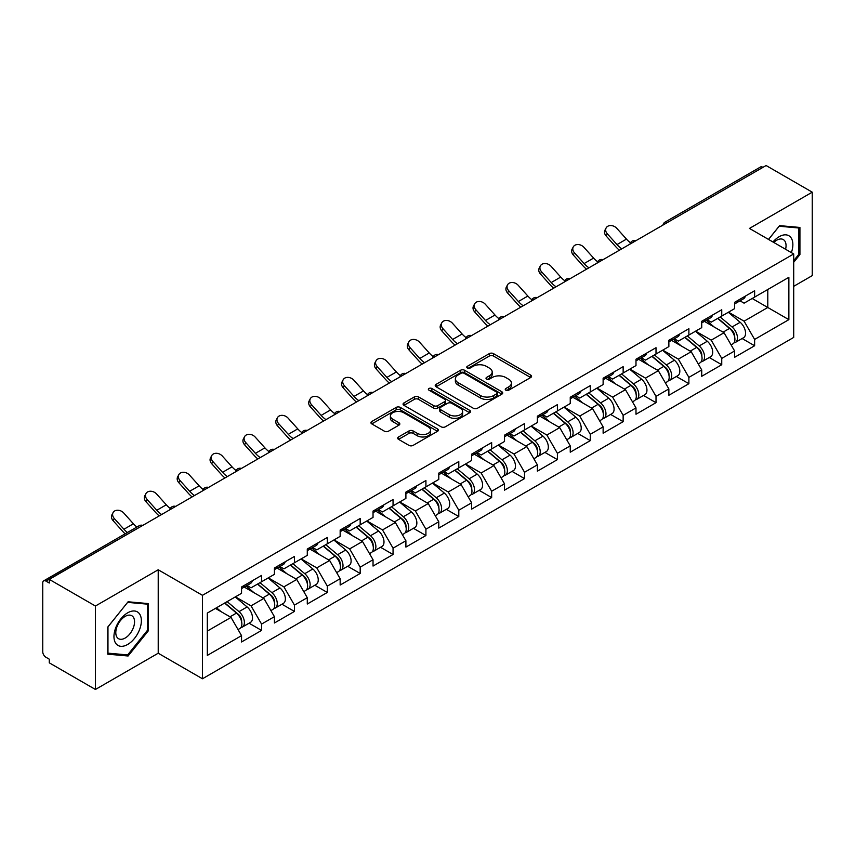 <?xml version="1.0" encoding="UTF-8"?>
<svg xmlns="http://www.w3.org/2000/svg" width="855" height="855" viewBox="0 0 855 855"><rect width="100%" height="100%" fill="white"/><g stroke="black" fill="none" stroke-linecap="round" stroke-linejoin="round"><path stroke-width="1.28" d="M505.839 390.19A2.052 1.186 0 0 0 508.736 390.19L530.709 377.504A2.928 1.689 0 0 0 531.564 376.307A2.928 1.689 0 0 0 530.709 375.11L493.474 353.617A2.928 1.689 0 0 0 489.338 353.617L467.364 366.303A2.052 1.186 0 0 0 466.766 367.148A2.052 1.186 0 0 0 467.364 367.981A2.052 1.186 0 0 0 470.261 367.981L473.104 366.335A9.362 5.408 0 0 1 486.345 366.335L489.445 368.131A9.362 5.408 0 0 1 492.191 371.946A9.362 5.408 0 0 1 489.445 375.773L486.602 377.408A2.052 1.186 0 0 0 486.003 378.252A2.052 1.186 0 0 0 486.602 379.086A2.052 1.186 0 0 0 489.498 379.086L492.341 377.44A9.362 5.408 0 0 1 505.583 377.44L508.682 379.235A9.362 5.408 0 0 1 511.418 383.051A9.362 5.408 0 0 1 508.682 386.877L505.839 388.512A2.052 1.186 0 0 0 505.241 389.356A2.052 1.186 0 0 0 505.839 390.19L505.839 388.512M398.548 436.969A2.928 1.689 0 0 0 397.693 438.155A2.928 1.689 0 0 0 398.548 439.352L408.989 445.38A2.928 1.689 0 0 0 413.125 445.38L437.536 431.294A2.928 1.689 0 0 0 438.391 430.097A2.928 1.689 0 0 0 437.536 428.911L400.3 407.408A2.928 1.689 0 0 0 396.164 407.408L371.765 421.504A2.928 1.689 0 0 0 370.91 422.701A2.928 1.689 0 0 0 371.765 423.888L384.376 431.177A2.928 1.689 0 0 0 388.512 431.177L398.964 425.149A2.928 1.689 0 0 0 399.819 423.952A2.928 1.689 0 0 0 398.964 422.755L392.702 419.142A7.823 4.521 0 0 1 390.414 415.947A7.823 4.521 0 0 1 395.245 411.779A7.823 4.521 0 0 1 403.774 412.751L428.28 426.902A7.823 4.521 0 0 1 430.567 430.097A7.823 4.521 0 0 1 425.737 434.276A7.823 4.521 0 0 1 417.208 433.293L413.125 430.931A2.928 1.689 0 0 0 408.989 430.931L398.548 436.969L398.548 439.352M158.218 569.772L95.429 606.024L49.28 579.38L766.101 165.528L812.25 192.172L749.461 228.424L793.707 253.967L202.464 595.315L158.218 569.772L158.218 653.22L202.464 678.774L202.464 595.315M473.317 408.252A2.928 1.689 0 0 0 477.453 408.252L501.853 394.155A2.928 1.689 0 0 0 502.708 392.969A2.928 1.689 0 0 0 501.853 391.772L464.628 370.279A2.928 1.689 0 0 0 460.492 370.279L436.082 384.365A2.928 1.689 0 0 0 435.227 385.562A2.928 1.689 0 0 0 436.082 386.759L473.317 408.252M429.766 390.628A2.052 1.186 0 0 1 431.85 390.917L431.85 388.491L469.694 410.336A2.928 1.689 0 0 1 470.549 411.533A2.928 1.689 0 0 1 469.694 412.73L445.295 426.816A2.928 1.689 0 0 1 441.148 426.816L403.923 405.323L403.923 402.94A2.928 1.689 0 0 0 403.068 404.126A2.928 1.689 0 0 0 403.923 405.323M403.923 402.94L414.365 396.902A2.928 1.689 0 0 1 418.501 396.902L433.603 405.623A2.928 1.689 0 0 0 437.739 405.623L444.664 401.626A2.928 1.689 0 0 0 445.53 400.429A2.928 1.689 0 0 0 444.664 399.232L428.954 390.158A2.052 1.186 0 0 1 428.355 389.324A2.052 1.186 0 0 1 429.616 388.234A2.052 1.186 0 0 1 431.85 388.491M202.464 678.774L793.707 337.415L793.707 253.967M249.072 623.199L261.566 630.413L261.566 624.086L251.028 605.842L235.446 596.833M261.566 630.413L241.548 641.966L241.548 635.639L207.316 655.411L207.316 613.078L241.548 593.306L241.548 586.979L261.566 575.426L261.566 581.753L274.423 574.336L274.423 568.009L294.441 556.445L294.441 562.772L307.287 555.355L307.287 549.028L327.305 537.474L327.305 543.801L340.162 536.374L340.162 530.047L360.179 518.493L360.179 524.82L373.037 517.403L373.037 511.076L393.054 499.512L393.054 505.839L405.901 498.422L405.901 492.095L425.918 480.542L425.918 486.869L438.775 479.441L438.775 473.114L458.793 461.561L458.793 467.888L471.639 460.471L471.639 454.144L491.657 442.58L491.657 448.907L504.514 441.49L504.514 435.163L524.532 423.61L524.532 429.937L537.378 422.509L537.378 416.182L557.396 404.629L557.396 410.956L570.253 403.539L570.253 397.212L590.271 385.648L590.271 391.975L603.128 384.558L603.128 378.231L623.145 366.677L623.145 373.004L635.992 365.577L635.992 359.25L656.009 347.696L656.009 354.023L668.867 346.606L668.867 340.279L688.884 328.715L688.884 335.042L701.731 327.625L701.731 321.298L721.748 309.745L721.748 316.072L734.605 308.644L734.605 302.317L754.623 290.764L754.623 297.091L788.866 277.319L788.866 319.652L754.623 339.424L744.085 321.181L728.492 312.171M742.119 338.537L754.623 345.751L754.623 339.424M754.623 345.751L734.605 357.305L734.605 350.978L721.748 358.405L711.221 340.151L695.628 331.152M709.255 357.508L721.748 364.732L721.748 358.405M721.748 364.732L701.731 376.286L701.731 369.959L688.884 377.376L678.346 359.132L662.753 350.133M676.38 376.489L688.884 383.703L688.884 377.376M688.884 383.703L668.867 395.267L668.867 388.94L656.009 396.357L645.472 378.113L629.879 369.104M643.505 395.47L656.009 402.684L656.009 396.357M656.009 402.684L635.992 414.237L635.992 407.91L623.145 415.338L612.608 397.083L597.014 388.085M610.641 414.44L623.145 421.665L623.145 415.338M623.145 421.665L603.128 433.218L603.128 426.891L590.271 434.308L579.733 416.064L564.14 407.066M577.766 433.421L590.271 440.635L590.271 434.308M590.271 440.635L570.253 452.199L570.253 445.872L557.396 453.289L546.869 435.045L531.276 426.036M544.902 452.402L557.396 459.616L557.396 453.289M557.396 459.616L537.378 471.169L537.378 464.842L524.532 472.27L513.994 454.016L498.401 445.017M512.027 471.372L524.532 478.597L524.532 472.27M524.532 478.597L504.514 490.15L504.514 483.823L491.657 491.24L481.13 472.997L465.537 463.998M479.163 490.353L491.657 497.567L491.657 491.24M491.657 497.567L471.639 509.131L471.639 502.804L458.793 510.221L448.255 491.978L432.662 482.968M446.289 509.334L458.793 516.548L458.793 510.221M458.793 516.548L438.775 528.101L438.775 521.774L425.918 529.202L415.38 510.948L399.787 501.949M413.414 528.305L425.918 535.529L425.918 529.202M425.918 535.529L405.901 547.082L405.901 540.755L393.054 548.173L382.516 529.929L366.923 520.93M380.55 547.286L393.054 554.5L393.054 548.173M393.054 554.5L373.037 566.063L373.037 559.736L360.179 567.154L349.642 548.91L334.049 539.9M347.675 566.267L360.179 573.481L360.179 567.154M360.179 573.481L340.162 585.034L340.162 578.707L327.305 586.135L316.777 567.88L301.184 558.881M314.811 585.237L327.305 592.462L327.305 586.135M327.305 592.462L307.287 604.015L307.287 597.688L294.441 605.105L283.903 586.861L268.31 577.862M281.936 604.218L294.441 611.432L294.441 605.105M294.441 611.432L274.423 622.996L274.423 616.669L261.566 624.086M246.956 585.483L251.028 587.834L261.566 581.753M251.028 605.842L263.885 598.414L244.22 587.064M274.423 616.669L263.885 598.414M279.831 566.502L283.903 568.853L294.441 562.772M283.903 586.861L296.76 579.444L277.095 568.083M307.287 597.688L296.76 579.444M312.706 547.531L316.777 549.883L327.305 543.801M316.777 567.88L329.624 560.463L309.959 549.113M340.162 578.707L329.624 560.463M345.57 528.55L349.642 530.902L360.179 524.82M349.642 548.91L362.499 541.482L342.834 530.132M373.037 559.736L362.499 541.482M378.444 509.569L382.516 511.921L393.054 505.839M382.516 529.929L395.363 522.512L375.698 511.151M405.901 540.755L395.363 522.512M411.308 490.599L415.38 492.95L425.918 486.869M415.38 510.948L428.237 503.531L408.572 492.181M438.775 521.774L428.237 503.531M444.183 471.618L448.255 473.969L458.793 467.888M448.255 491.978L461.112 484.55L441.447 473.2M471.639 502.804L461.112 484.55M477.047 452.637L481.13 454.988L491.657 448.907M481.13 472.997L493.976 465.58L474.311 454.219M504.514 483.823L493.976 465.58M509.922 433.667L513.994 436.018L524.532 429.937M513.994 454.016L526.851 446.599L507.186 435.248M537.378 464.842L526.851 446.599M542.797 414.686L546.869 417.037L557.396 410.956M546.869 435.045L559.715 427.618L540.05 416.267M570.253 445.872L559.715 427.618M575.661 395.705L579.733 398.056L590.271 391.975M579.733 416.064L592.59 408.647L572.925 397.286M603.128 426.891L592.59 408.647M608.536 376.734L612.608 379.086L623.145 373.004M612.608 397.083L625.454 389.666L605.789 378.316M635.992 407.91L625.454 389.666M641.4 357.753L645.472 360.105L656.009 354.023M645.472 378.113L658.329 370.685L638.664 359.335M668.867 388.94L658.329 370.685M674.274 338.772L678.346 341.124L688.884 335.042M678.346 359.132L691.203 351.715L671.538 340.354M701.731 369.959L691.203 351.715M707.138 319.802L711.221 322.153L721.748 316.072M711.221 340.151L724.067 332.734L704.402 321.384M734.605 350.978L724.067 332.734M762.949 167.356L667.499 222.46M666.152 223.23A4.467 2.576 120 0 1 667.285 222.332A4.467 2.576 60 0 0 665.051 222.118L760.501 167.003A4.467 2.576 60 0 1 762.735 167.227M740.013 300.821L744.085 303.172L754.623 297.091M744.085 321.181L767.79 307.49L767.79 289.492L788.866 277.319M752.197 298.491L788.866 319.652M793.707 286.329L812.25 275.62L812.25 192.172M95.429 606.024L95.429 689.472L49.28 662.828L49.28 659.184L45.914 657.239A4.467 2.576 -120 0 1 42.75 651.767L42.75 582.907A4.467 2.576 -120 0 1 43.68 580.866A4.467 2.576 -120 0 1 45.914 581.079L49.28 583.024L49.28 579.38M95.429 689.472L158.218 653.22M207.316 631.086L231.021 617.395L215.428 608.397M241.548 635.639L231.021 617.395M793.707 262.303L799.927 254.566L799.927 227.451L779.589 225.635L768.517 239.421M148.417 603.598L128.09 601.781L107.751 627.078L107.751 654.182L128.09 655.999L148.417 630.712L148.417 603.598M506.652 390.479L508.682 389.303A9.362 5.408 0 0 0 511.418 385.487L511.418 383.051M492.191 371.946L492.191 374.383A9.362 5.408 0 0 1 489.445 378.199L487.425 379.374M530.666 377.525L493.474 356.054A2.928 1.689 0 0 0 489.338 356.054L468.187 368.27M501.853 391.772L501.853 394.155L464.628 372.705A2.928 1.689 0 0 0 460.492 372.705L436.125 386.781L436.082 384.365M496.68 393.802A2.052 1.186 0 0 0 497.289 392.969A2.052 1.186 0 0 0 496.68 392.124L464.009 373.261A2.052 1.186 0 0 0 461.112 373.261L458.109 374.992A9.362 5.408 0 0 0 455.373 378.818A9.362 5.408 0 0 0 458.109 382.634L480.446 395.534A9.362 5.408 0 0 0 493.688 395.534L496.68 393.802L496.68 396.228A2.052 1.186 0 0 0 497.289 395.395L497.289 392.969M455.373 378.818L455.373 381.245A9.362 5.408 0 0 0 458.109 385.071L458.109 382.634M496.68 396.228L493.688 397.96A9.362 5.408 0 0 1 480.446 397.96L458.109 385.071M403.966 405.345L414.365 399.338L414.365 396.902M445.53 400.429L445.53 402.865A2.928 1.689 0 0 1 444.664 404.052L437.739 408.059A2.928 1.689 0 0 1 433.603 408.059L418.501 399.338A2.928 1.689 0 0 0 414.365 399.338M431.85 390.917L469.652 412.751M449.27 414.664A7.823 4.521 0 0 0 457.799 415.648A7.823 4.521 0 0 0 462.63 411.469A7.823 4.521 0 0 0 460.332 408.273L451.697 403.293A2.928 1.689 0 0 0 447.56 403.293L440.635 407.29A2.928 1.689 0 0 0 439.78 408.487A2.928 1.689 0 0 0 440.635 409.684L449.27 414.664L449.27 417.101A7.823 4.521 0 0 0 457.799 418.074A7.823 4.521 0 0 0 462.63 413.906L462.63 411.469M439.78 408.487L439.78 410.924A2.928 1.689 0 0 0 440.635 412.11L440.635 409.684M449.27 417.101L440.635 412.11M430.567 430.097L430.567 432.534A7.823 4.521 0 0 1 425.737 436.702A7.823 4.521 0 0 1 417.208 435.729L413.125 433.367A2.928 1.689 0 0 0 408.989 433.367L398.59 439.374M390.414 415.947L390.414 418.384A7.823 4.521 0 0 0 392.702 421.579L392.702 419.142M398.922 425.17L392.702 421.579M437.493 431.315L400.3 409.844A2.928 1.689 0 0 0 396.164 409.844L371.807 423.909M798.869 253.956L799.927 254.566M147.37 630.103L148.417 630.712M125.942 654.759L128.09 655.999M732.094 330.319L730.619 329.464M733.985 342.855A9.832 5.675 -120 0 0 735.418 342.406A9.832 5.675 -120 0 0 737.181 335.534A9.832 5.675 -120 0 0 732.062 326.973L720.199 316.959M735.418 342.406L743.529 337.725A9.832 5.675 -120 0 0 745.293 330.853A9.832 5.675 -120 0 0 740.173 322.282L728.31 312.278M717.911 318.284L731.442 329.699A5.964 3.441 60 0 1 734.659 337.041M731.089 344.896L732.885 343.87A9.832 5.675 -120 0 0 734.648 336.998A9.832 5.675 -120 0 0 729.529 328.427L717.676 318.423M714.256 327.07L706.251 320.315M619.405 250.226A23.844 13.766 60 0 1 615.835 246.785L606.163 236.012A6.701 5.141 -152.4 0 1 604.955 230.166L606.11 227.964A6.701 5.141 27.6 0 0 607.317 233.81L616.989 244.583A19.964 11.532 -120 0 0 621.82 248.826M630.498 242.799A19.964 11.532 -120 0 1 626.469 239.111L616.797 228.338A6.701 5.141 27.6 0 0 606.11 227.964M737.245 300.8A9.832 5.675 60 0 1 735.418 303.482A9.832 5.675 60 0 1 734.605 303.814M745.357 296.119A9.832 5.675 60 0 1 743.529 298.79L735.418 303.482M791.377 252.62A19.366 11.179 120 0 0 779.172 236.696A19.366 11.179 120 0 0 772.963 241.986M785.585 249.275A13.263 7.652 120 0 0 783.308 239.582A13.263 7.652 120 0 0 776.671 240.244A13.263 7.652 120 0 0 773.764 242.457M768.56 239.443L779.172 226.233L798.869 227.996L798.869 254.266L793.707 260.69M797.565 227.248L798.869 227.996M115.799 643.409A19.366 11.179 120 0 0 134.513 638.386A19.366 11.179 120 0 0 139.525 613.89A19.366 11.179 120 0 0 120.812 618.902A19.366 11.179 120 0 0 115.799 643.409M117.05 637.306A13.263 7.652 120 0 0 118.546 638.696A13.263 7.652 120 0 0 130.879 632.508A13.263 7.652 120 0 0 133.294 617.107A13.263 7.652 120 0 0 131.798 615.728A13.263 7.652 120 0 0 119.465 621.916A13.263 7.652 120 0 0 117.05 637.306M127.662 602.38L147.37 604.143L147.37 630.413L127.662 654.919L107.965 653.156L107.965 626.886L127.619 602.358M146.055 603.384L147.37 604.143M699.23 349.289L697.755 348.445M701.111 361.825A9.832 5.675 -120 0 0 702.543 361.387A9.832 5.675 -120 0 0 704.306 354.515A9.832 5.675 -120 0 0 699.187 345.944L687.335 335.94M702.543 361.387L710.655 356.695A9.832 5.675 -120 0 0 712.418 349.834A9.832 5.675 -120 0 0 707.299 341.263L695.446 331.259M685.047 337.265L698.578 348.669A5.964 3.441 60 0 1 701.795 356.011M698.225 363.877L700.01 362.841A9.832 5.675 -120 0 0 701.784 355.969A9.832 5.675 -120 0 0 696.665 347.408L684.802 337.404M681.382 346.04L673.377 339.296M666.355 368.27L664.88 367.415M668.247 380.806A9.832 5.675 -120 0 0 669.668 380.357A9.832 5.675 -120 0 0 671.442 373.485A9.832 5.675 -120 0 0 666.323 364.925L654.46 354.921M669.668 380.357L677.78 375.676A9.832 5.675 -120 0 0 679.554 368.804A9.832 5.675 -120 0 0 674.435 360.244L662.572 350.24M652.173 356.236L665.703 367.65A5.964 3.441 60 0 1 668.92 374.992M665.35 382.858L667.146 381.822A9.832 5.675 -120 0 0 668.909 374.95A9.832 5.675 -120 0 0 663.79 366.389L651.927 356.375M648.507 365.021L640.513 358.266M633.491 387.251L632.016 386.396M635.372 399.787A9.832 5.675 -120 0 0 636.804 399.338A9.832 5.675 -120 0 0 638.567 392.466A9.832 5.675 -120 0 0 633.448 383.906L621.585 373.892M636.804 399.338L644.916 394.657A9.832 5.675 -120 0 0 646.679 387.785A9.832 5.675 -120 0 0 641.56 379.214L629.697 369.21M619.309 375.217L632.828 386.631A5.964 3.441 60 0 1 636.045 393.973M632.486 401.829L634.271 400.803A9.832 5.675 -120 0 0 636.045 393.931A9.832 5.675 -120 0 0 630.915 385.359L619.063 375.356M615.643 384.002L607.638 377.247M600.616 406.221L599.141 405.377M602.497 418.758A9.832 5.675 -120 0 0 603.929 418.319A9.832 5.675 -120 0 0 605.703 411.447A9.832 5.675 -120 0 0 600.573 402.876L588.721 392.873M603.929 418.319L612.041 413.628A9.832 5.675 -120 0 0 613.815 406.766A9.832 5.675 -120 0 0 608.685 398.195L596.833 388.191M586.434 394.198L599.964 405.601A5.964 3.441 60 0 1 603.181 412.944M599.611 420.81L601.407 419.773A9.832 5.675 -120 0 0 603.17 412.901A9.832 5.675 -120 0 0 598.051 404.34L586.188 394.337M582.768 402.972L574.774 396.228M567.741 425.202L566.267 424.347M569.633 437.739A9.832 5.675 -120 0 0 571.065 437.29A9.832 5.675 -120 0 0 572.829 430.418A9.832 5.675 -120 0 0 567.709 421.857L555.846 411.854M571.065 437.29L579.177 432.609A9.832 5.675 -120 0 0 580.94 425.737A9.832 5.675 -120 0 0 575.821 417.176L563.958 407.172M553.57 413.168L567.089 424.582A5.964 3.441 60 0 1 570.306 431.925M566.747 439.791L568.532 438.754A9.832 5.675 -120 0 0 570.296 431.882A9.832 5.675 -120 0 0 565.176 423.321L553.324 413.307M549.904 421.953L541.899 415.199M586.53 269.197A23.844 13.766 60 0 1 582.96 265.766L573.288 254.993A6.701 5.141 -152.4 0 1 572.091 249.147L573.245 246.945A6.701 5.141 27.6 0 0 574.442 252.791L584.115 263.554A19.964 11.532 -120 0 0 588.945 267.807M597.634 261.78A19.964 11.532 -120 0 1 593.605 258.082L583.922 247.309A6.701 5.141 27.6 0 0 573.245 246.945M704.37 319.781A9.832 5.675 60 0 1 702.543 322.453A9.832 5.675 60 0 1 701.731 322.784M712.482 315.089A9.832 5.675 60 0 1 710.655 317.771L702.543 322.453M553.666 288.178A23.844 13.766 60 0 1 550.096 284.736L540.424 273.974A6.701 5.141 -152.4 0 1 539.216 268.128L540.371 265.916A6.701 5.141 27.6 0 0 541.568 271.762L551.251 282.535A19.964 11.532 -120 0 0 556.071 286.788M564.76 280.75A19.964 11.532 -120 0 1 560.73 277.063L551.058 266.29A6.701 5.141 27.6 0 0 540.371 265.916M671.506 338.751A9.832 5.675 60 0 1 669.668 341.434A9.832 5.675 60 0 1 668.867 341.765M679.618 334.07A9.832 5.675 60 0 1 677.78 336.752L669.668 341.434M520.791 307.159A23.844 13.766 60 0 1 517.222 303.717L507.549 292.944A6.701 5.141 -152.4 0 1 506.352 287.098L507.507 284.897A6.701 5.141 27.6 0 0 508.704 290.743L518.376 301.516A19.964 11.532 -120 0 0 523.207 305.759M531.896 299.731A19.964 11.532 -120 0 1 527.856 296.044L518.183 285.271A6.701 5.141 27.6 0 0 507.507 284.897M638.632 357.732A9.832 5.675 60 0 1 636.804 360.415A9.832 5.675 60 0 1 635.992 360.746M646.743 353.051A9.832 5.675 60 0 1 644.916 355.723L636.804 360.415M487.927 326.129A23.844 13.766 60 0 1 484.358 322.698L474.675 311.925A6.701 5.141 -152.4 0 1 473.478 306.079L474.632 303.878A6.701 5.141 27.6 0 0 475.829 309.724L485.512 320.486A19.964 11.532 -120 0 0 490.332 324.74M499.021 318.712A19.964 11.532 -120 0 1 494.992 315.014L485.309 304.241A6.701 5.141 27.6 0 0 474.632 303.878M605.757 376.713A9.832 5.675 60 0 1 603.929 379.385A9.832 5.675 60 0 1 603.128 379.716M613.879 372.021A9.832 5.675 60 0 1 612.041 374.704L603.929 379.385M455.052 345.11A23.844 13.766 60 0 1 451.483 341.669L441.811 330.906A6.701 5.141 -152.4 0 1 440.614 325.06L441.757 322.848A6.701 5.141 27.6 0 0 442.965 328.694L452.637 339.467A19.964 11.532 -120 0 0 457.468 343.721M466.157 337.682A19.964 11.532 -120 0 1 462.117 333.995L452.445 323.222A6.701 5.141 27.6 0 0 441.757 322.848M572.893 395.683A9.832 5.675 60 0 1 571.065 398.366A9.832 5.675 60 0 1 570.253 398.697M581.005 391.002A9.832 5.675 60 0 1 579.177 393.685L571.065 398.366M534.877 444.183L533.402 443.328M536.758 456.72A9.832 5.675 -120 0 0 538.19 456.271A9.832 5.675 -120 0 0 539.954 449.399A9.832 5.675 -120 0 0 534.835 440.838L522.982 430.824M538.19 456.271L546.302 451.59A9.832 5.675 -120 0 0 548.066 444.718A9.832 5.675 -120 0 0 542.946 436.146L531.094 426.143M520.695 432.149L534.225 443.563A5.964 3.441 60 0 1 537.442 450.906M533.873 458.761L535.668 457.735A9.832 5.675 -120 0 0 537.432 450.863A9.832 5.675 -120 0 0 532.312 442.291L520.449 432.288M517.029 440.934L509.024 434.18M422.188 364.091A23.844 13.766 60 0 1 418.619 360.65L408.936 349.877A6.701 5.141 -152.4 0 1 407.739 344.031L408.893 341.829A6.701 5.141 27.6 0 0 410.09 347.675L419.762 358.448A19.964 11.532 -120 0 0 424.593 362.691M433.282 356.663A19.964 11.532 -120 0 1 429.253 352.976L419.57 342.203A6.701 5.141 27.6 0 0 408.893 341.829M540.018 414.664A9.832 5.675 60 0 1 538.19 417.347A9.832 5.675 60 0 1 537.378 417.678M548.13 409.983A9.832 5.675 60 0 1 546.302 412.655L538.19 417.347M502.003 463.154L500.528 462.309M503.894 475.69A9.832 5.675 -120 0 0 505.326 475.252A9.832 5.675 -120 0 0 507.09 468.38A9.832 5.675 -120 0 0 501.971 459.808L490.107 449.805M505.326 475.252L513.438 470.56A9.832 5.675 -120 0 0 515.202 463.699A9.832 5.675 -120 0 0 510.082 455.127L498.219 445.124M487.82 451.13L501.351 462.534A5.964 3.441 60 0 1 504.568 469.876M500.998 477.742L502.793 476.705A9.832 5.675 -120 0 0 504.557 469.833A9.832 5.675 -120 0 0 499.438 461.273L487.585 451.269M484.165 459.905L476.16 453.161M389.314 383.061A23.844 13.766 60 0 1 385.744 379.631L376.072 368.858A6.701 5.141 -152.4 0 1 374.864 363.012L376.018 360.81A6.701 5.141 27.6 0 0 377.226 366.656L386.898 377.418A19.964 11.532 -120 0 0 391.729 381.672M400.407 375.644A19.964 11.532 -120 0 1 396.378 371.946L386.706 361.173A6.701 5.141 27.6 0 0 376.018 360.81M507.154 433.645A9.832 5.675 60 0 1 505.326 436.317A9.832 5.675 60 0 1 504.514 436.649M515.266 428.954A9.832 5.675 60 0 1 513.438 431.636L505.326 436.317M469.139 482.135L467.664 481.28M471.02 494.671A9.832 5.675 -120 0 0 472.452 494.222A9.832 5.675 -120 0 0 474.215 487.35A9.832 5.675 -120 0 0 469.096 478.789L457.243 468.786M472.452 494.222L480.563 489.541A9.832 5.675 -120 0 0 482.327 482.669A9.832 5.675 -120 0 0 477.208 474.108L465.355 464.105M454.956 470.1L468.487 481.515A5.964 3.441 60 0 1 471.704 488.857M468.134 496.723L469.919 495.686A9.832 5.675 -120 0 0 471.693 488.814A9.832 5.675 -120 0 0 466.574 480.254L454.71 470.239M451.29 478.886L443.285 472.131M356.439 402.042A23.844 13.766 60 0 1 352.869 398.601L343.197 387.839A6.701 5.141 -152.4 0 1 342 381.993L343.154 379.78A6.701 5.141 27.6 0 0 344.351 385.626L354.023 396.399A19.964 11.532 -120 0 0 358.854 400.653M367.543 394.615A19.964 11.532 -120 0 1 363.503 390.927L353.831 380.154A6.701 5.141 27.6 0 0 343.154 379.78M474.279 452.616A9.832 5.675 60 0 1 472.452 455.298A9.832 5.675 60 0 1 471.639 455.63M482.391 447.935A9.832 5.675 60 0 1 480.563 450.617L472.452 455.298M436.264 501.116L434.789 500.261M438.155 513.652A9.832 5.675 -120 0 0 439.577 513.203A9.832 5.675 -120 0 0 441.351 506.331A9.832 5.675 -120 0 0 436.232 497.77L424.369 487.756M439.577 513.203L447.689 508.522A9.832 5.675 -120 0 0 449.463 501.65A9.832 5.675 -120 0 0 444.344 493.079L432.48 483.075M422.081 489.081L435.612 500.496A5.964 3.441 60 0 1 438.829 507.838M435.259 515.693L437.055 514.667A9.832 5.675 -120 0 0 438.818 507.795A9.832 5.675 -120 0 0 433.699 499.224L421.836 489.22M418.416 497.867L410.421 491.112M323.575 421.023A23.844 13.766 60 0 1 320.005 417.582L310.333 406.809A6.701 5.141 -152.4 0 1 309.125 400.963L310.28 398.761A6.701 5.141 27.6 0 0 311.477 404.607L321.159 415.38A19.964 11.532 -120 0 0 325.979 419.623M334.668 413.596A19.964 11.532 -120 0 1 330.639 409.908L320.967 399.135A6.701 5.141 27.6 0 0 310.28 398.761M441.415 471.597A9.832 5.675 60 0 1 439.577 474.279A9.832 5.675 60 0 1 438.775 474.611M449.527 466.916A9.832 5.675 60 0 1 447.689 469.587L439.577 474.279M403.4 520.086L401.925 519.241M405.281 532.622A9.832 5.675 -120 0 0 406.713 532.184A9.832 5.675 -120 0 0 408.476 525.312A9.832 5.675 -120 0 0 403.357 516.741L391.494 506.737M406.713 532.184L414.825 527.492A9.832 5.675 -120 0 0 416.588 520.631A9.832 5.675 -120 0 0 411.469 512.06L399.606 502.056M389.217 508.062L402.737 519.466A5.964 3.441 60 0 1 405.954 526.808M402.395 534.674L404.18 533.638A9.832 5.675 -120 0 0 405.954 526.766A9.832 5.675 -120 0 0 400.824 518.205L388.972 508.201M385.552 516.837L377.547 510.093M290.7 439.994A23.844 13.766 60 0 1 287.13 436.563L277.458 425.79A6.701 5.141 -152.4 0 1 276.261 419.944L277.415 417.742A6.701 5.141 27.6 0 0 278.612 423.588L288.285 434.351A19.964 11.532 -120 0 0 293.115 438.604M301.804 432.577A19.964 11.532 -120 0 1 297.764 428.879L288.092 418.116A6.701 5.141 27.6 0 0 277.415 417.742M408.54 490.578A9.832 5.675 60 0 1 406.713 493.25A9.832 5.675 60 0 1 405.901 493.581M416.652 485.886A9.832 5.675 60 0 1 414.825 488.568L406.713 493.25M370.525 539.067L369.05 538.212M372.406 551.603A9.832 5.675 -120 0 0 373.838 551.154A9.832 5.675 -120 0 0 375.612 544.282A9.832 5.675 -120 0 0 370.482 535.722L358.63 525.718M373.838 551.154L381.95 546.473A9.832 5.675 -120 0 0 383.724 539.601A9.832 5.675 -120 0 0 378.594 531.041L366.742 521.037M356.343 527.033L369.873 538.447A5.964 3.441 60 0 1 373.09 545.789M369.52 553.655L371.316 552.619A9.832 5.675 -120 0 0 373.079 545.747A9.832 5.675 -120 0 0 367.96 537.186L356.097 527.172M352.677 535.818L344.672 529.063M257.836 458.975A23.844 13.766 60 0 1 254.266 455.533L244.583 444.771A6.701 5.141 -152.4 0 1 243.386 438.925L244.541 436.713A6.701 5.141 27.6 0 0 245.738 442.559L255.421 453.332A19.964 11.532 -120 0 0 260.241 457.585M268.93 451.547A19.964 11.532 -120 0 1 264.9 447.86L255.218 437.087A6.701 5.141 27.6 0 0 244.541 436.713M375.666 509.548A9.832 5.675 60 0 1 373.838 512.231A9.832 5.675 60 0 1 373.037 512.562M383.788 504.867A9.832 5.675 60 0 1 381.95 507.549L373.838 512.231M337.65 558.048L336.175 557.193M339.542 570.584A9.832 5.675 -120 0 0 340.974 570.135A9.832 5.675 -120 0 0 342.737 563.263A9.832 5.675 -120 0 0 337.618 554.703L325.755 544.688M340.974 570.135L349.086 565.454A9.832 5.675 -120 0 0 350.849 558.582A9.832 5.675 -120 0 0 345.73 550.011L333.867 540.007M323.468 546.014L336.998 557.428A5.964 3.441 60 0 1 340.215 564.77M336.646 572.626L338.441 571.6A9.832 5.675 -120 0 0 340.204 564.728A9.832 5.675 -120 0 0 335.085 556.156L323.233 546.153M319.813 554.799L311.808 548.044M224.961 477.956A23.844 13.766 60 0 1 221.392 474.514L211.719 463.741A6.701 5.141 -152.4 0 1 210.522 457.895L211.666 455.694A6.701 5.141 27.6 0 0 212.874 461.54L222.546 472.313A19.964 11.532 -120 0 0 227.377 476.556M236.066 470.528A19.964 11.532 -120 0 1 232.026 466.841L222.353 456.068A6.701 5.141 27.6 0 0 211.666 455.694M342.802 528.529A9.832 5.675 60 0 1 340.974 531.212A9.832 5.675 60 0 1 340.162 531.543M350.913 523.848A9.832 5.675 60 0 1 349.086 526.52L340.974 531.212M304.786 577.018L303.311 576.174M306.667 589.555A9.832 5.675 -120 0 0 308.099 589.116A9.832 5.675 -120 0 0 309.863 582.244A9.832 5.675 -120 0 0 304.743 573.673L292.891 563.669M308.099 589.116L316.211 584.425A9.832 5.675 -120 0 0 317.975 577.563A9.832 5.675 -120 0 0 312.855 568.992L301.003 558.988M290.604 564.995L304.134 576.398A5.964 3.441 60 0 1 307.351 583.741M303.782 591.607L305.566 590.57A9.832 5.675 -120 0 0 307.34 583.698A9.832 5.675 -120 0 0 302.221 575.137L290.358 565.134M286.938 573.769L278.933 567.025M192.097 496.926A23.844 13.766 60 0 1 188.528 493.495L178.845 482.722A6.701 5.141 -152.4 0 1 177.648 476.876L178.802 474.675A6.701 5.141 27.6 0 0 179.999 480.521L189.671 491.283A19.964 11.532 -120 0 0 194.502 495.537M203.191 489.509A19.964 11.532 -120 0 1 199.162 485.811L189.479 475.049A6.701 5.141 27.6 0 0 178.802 474.675M309.927 547.51A9.832 5.675 60 0 1 308.099 550.182A9.832 5.675 60 0 1 307.287 550.513M318.039 542.818A9.832 5.675 60 0 1 316.211 545.501L308.099 550.182M271.911 595.999L270.437 595.144M273.803 608.536A9.832 5.675 -120 0 0 275.224 608.087A9.832 5.675 -120 0 0 276.999 601.215A9.832 5.675 -120 0 0 271.879 592.654L260.016 582.65M275.224 608.087L283.347 603.406A9.832 5.675 -120 0 0 285.11 596.534A9.832 5.675 -120 0 0 279.991 587.973L268.128 577.969M257.729 583.965L271.259 595.379A5.964 3.441 60 0 1 274.476 602.722M270.907 610.588L272.702 609.551A9.832 5.675 -120 0 0 274.466 602.679A9.832 5.675 -120 0 0 269.346 594.118L257.483 584.104M254.074 592.75L246.069 585.996M159.222 515.907A23.844 13.766 60 0 1 155.653 512.466L145.981 501.703A6.701 5.141 -152.4 0 1 144.773 495.857L145.927 493.645A6.701 5.141 27.6 0 0 147.135 499.491L156.807 510.264A19.964 11.532 -120 0 0 161.627 514.518M170.316 508.479A19.964 11.532 -120 0 1 166.287 504.792L156.615 494.019A6.701 5.141 27.6 0 0 145.927 493.645M277.063 566.48A9.832 5.675 60 0 1 275.224 569.163A9.832 5.675 60 0 1 274.423 569.494M285.175 561.799A9.832 5.675 60 0 1 283.347 564.482L275.224 569.163M239.047 614.98L237.572 614.125M240.928 627.517A9.832 5.675 -120 0 0 242.36 627.068A9.832 5.675 -120 0 0 244.124 620.196A9.832 5.675 -120 0 0 239.005 611.635L227.141 601.621M242.36 627.068L250.472 622.387A9.832 5.675 -120 0 0 252.236 615.514A9.832 5.675 -120 0 0 247.116 606.943L235.264 596.94M224.865 602.946L238.385 614.36A5.964 3.441 60 0 1 241.612 621.703M238.043 629.558L239.828 628.532A9.832 5.675 -120 0 0 241.602 621.66A9.832 5.675 -120 0 0 236.482 613.088L224.619 603.085M221.199 611.731L216.507 607.766M125.14 533.83A23.844 13.766 60 0 1 122.778 531.447L113.106 520.674A6.701 5.141 -152.4 0 1 111.909 514.828L113.063 512.626A6.701 5.141 27.6 0 0 114.26 518.472L123.932 529.245A19.964 11.532 -120 0 0 127.416 532.515M136.896 527.043A19.964 11.532 -120 0 1 133.412 523.773L123.74 513A6.701 5.141 27.6 0 0 113.063 512.626M244.188 585.461A9.832 5.675 60 0 1 242.36 588.144A9.832 5.675 60 0 1 241.548 588.475M252.3 580.78A9.832 5.675 60 0 1 250.472 583.452L242.36 588.144M141.567 526.092L45.914 581.079M142.496 525.569A4.467 2.576 -60 0 0 141.364 525.975A4.467 2.576 -120 0 0 139.13 525.75L43.68 580.866M633.277 242.211A4.467 2.576 120 0 1 634.41 241.313A4.467 2.576 -60 0 1 635.554 240.907M600.413 261.192A4.467 2.576 120 0 1 601.546 260.294A4.467 2.576 -60 0 1 602.679 259.877M567.538 280.162A4.467 2.576 120 0 1 568.671 279.264A4.467 2.576 -60 0 1 569.804 278.858M534.664 299.143A4.467 2.576 120 0 1 535.807 298.245A4.467 2.576 -60 0 1 536.94 297.839M501.8 318.124A4.467 2.576 120 0 1 502.932 317.226A4.467 2.576 -60 0 1 504.065 316.81M468.925 337.094A4.467 2.576 120 0 1 470.058 336.197A4.467 2.576 -60 0 1 471.201 335.791M436.061 356.075A4.467 2.576 120 0 1 437.194 355.178A4.467 2.576 -60 0 1 438.326 354.772M403.186 375.056A4.467 2.576 120 0 1 404.319 374.159A4.467 2.576 -60 0 1 405.452 373.742M370.322 394.027A4.467 2.576 120 0 1 371.455 393.129A4.467 2.576 -60 0 1 372.588 392.723M337.447 413.008A4.467 2.576 120 0 1 338.58 412.11A4.467 2.576 -60 0 1 339.713 411.704M304.572 431.989A4.467 2.576 120 0 1 305.716 431.091A4.467 2.576 -60 0 1 306.849 430.674M271.708 450.959A4.467 2.576 120 0 1 272.841 450.061A4.467 2.576 -60 0 1 273.974 449.655M238.834 469.94A4.467 2.576 120 0 1 239.966 469.042A4.467 2.576 -60 0 1 241.11 468.636M205.97 488.921A4.467 2.576 120 0 1 207.102 488.023A4.467 2.576 -60 0 1 208.235 487.607M173.095 507.891A4.467 2.576 120 0 1 174.228 506.994A4.467 2.576 -60 0 1 175.361 506.588M508.682 389.303L508.682 386.877M486.602 379.086L486.602 377.408M489.445 378.199L489.445 375.773M467.364 367.981L467.364 366.303M489.338 356.054L489.338 353.617M493.474 356.054L493.474 353.617M530.709 377.504L530.709 375.11M460.492 372.705L460.492 370.279M464.628 372.705L464.628 370.279M480.446 397.96L480.446 395.534M493.688 397.96L493.688 395.534M418.501 399.338L418.501 396.902M433.603 408.059L433.603 405.623M437.739 408.059L437.739 405.623M444.664 404.052L444.664 401.626M469.694 412.73L469.694 410.336M408.989 433.367L408.989 430.931M413.125 433.367L413.125 430.931M417.208 435.729L417.208 433.293M398.964 425.149L398.964 422.755M371.765 423.888L371.765 421.504M396.164 409.844L396.164 407.408M400.3 409.844L400.3 407.408M437.536 431.294L437.536 428.911M732.062 326.973L740.173 322.282M723.073 332.157L729.529 328.427M607.317 233.81L606.163 236.012M626.469 239.111L616.989 244.583M699.187 345.944L707.299 341.263M690.199 351.138L696.665 347.408M666.323 364.925L674.435 360.244M657.335 370.108L663.79 366.389M633.448 383.906L641.56 379.214M624.46 389.089L630.915 385.359M600.573 402.876L608.685 398.195M591.585 408.07L598.051 404.34M567.709 421.857L575.821 417.176M558.721 427.04L565.176 423.321M574.442 252.791L573.288 254.993M593.605 258.082L584.115 263.554M541.568 271.762L540.424 273.974M560.73 277.063L551.251 282.535M508.704 290.743L507.549 292.944M527.856 296.044L518.376 301.516M475.829 309.724L474.675 311.925M494.992 315.014L485.512 320.486M442.965 328.694L441.811 330.906M462.117 333.995L452.637 339.467M534.835 440.838L542.946 436.146M525.846 446.021L532.312 442.291M410.09 347.675L408.936 349.877M429.253 352.976L419.762 358.448M501.971 459.808L510.082 455.127M492.982 465.002L499.438 461.273M377.226 366.656L376.072 368.858M396.378 371.946L386.898 377.418M469.096 478.789L477.208 474.108M460.108 483.973L466.574 480.254M344.351 385.626L343.197 387.839M363.503 390.927L354.023 396.399M436.232 497.77L444.344 493.079M427.244 502.954L433.699 499.224M311.477 404.607L310.333 406.809M330.639 409.908L321.159 415.38M403.357 516.741L411.469 512.06M394.369 521.935L400.824 518.205M278.612 423.588L277.458 425.79M297.764 428.879L288.285 434.351M370.482 535.722L378.594 531.041M361.494 540.905L367.96 537.186M245.738 442.559L244.583 444.771M264.9 447.86L255.421 453.332M337.618 554.703L345.73 550.011M328.63 559.886L335.085 556.156M212.874 461.54L211.719 463.741M232.026 466.841L222.546 472.313M304.743 573.673L312.855 568.992M295.755 578.867L302.221 575.137M179.999 480.521L178.845 482.722M199.162 485.811L189.671 491.283M271.879 592.654L279.991 587.973M262.891 597.837L269.346 594.118M147.135 499.491L145.981 501.703M166.287 504.792L156.807 510.264M239.005 611.635L247.116 606.943M230.016 616.818L236.482 613.088M114.26 518.472L113.106 520.674M133.412 523.773L123.932 529.245M665.051 222.118A4.467 4.467 0 0 0 662.903 225.111M635.842 240.725A4.467 4.467 0 0 0 630.028 244.092M602.978 259.706A4.467 4.467 0 0 0 597.164 263.062M570.103 278.687A4.467 4.467 0 0 0 564.289 282.043M537.239 297.658A4.467 4.467 0 0 0 531.425 301.024M504.365 316.639A4.467 4.467 0 0 0 498.551 319.994M471.5 335.62A4.467 4.467 0 0 0 465.676 338.975M438.626 354.59A4.467 4.467 0 0 0 432.812 357.956M405.751 373.571A4.467 4.467 0 0 0 399.937 376.927M372.887 392.552A4.467 4.467 0 0 0 367.073 395.908M340.012 411.522A4.467 4.467 0 0 0 334.198 414.889M307.148 430.503A4.467 4.467 0 0 0 301.323 433.859M274.273 449.484A4.467 4.467 0 0 0 268.459 452.84M241.409 468.455A4.467 4.467 0 0 0 235.585 471.821M208.535 487.436A4.467 4.467 0 0 0 202.721 490.791M175.66 506.417A4.467 4.467 0 0 0 169.846 509.772M142.796 525.387A4.467 4.467 0 0 0 139.13 525.75"/></g></svg>
